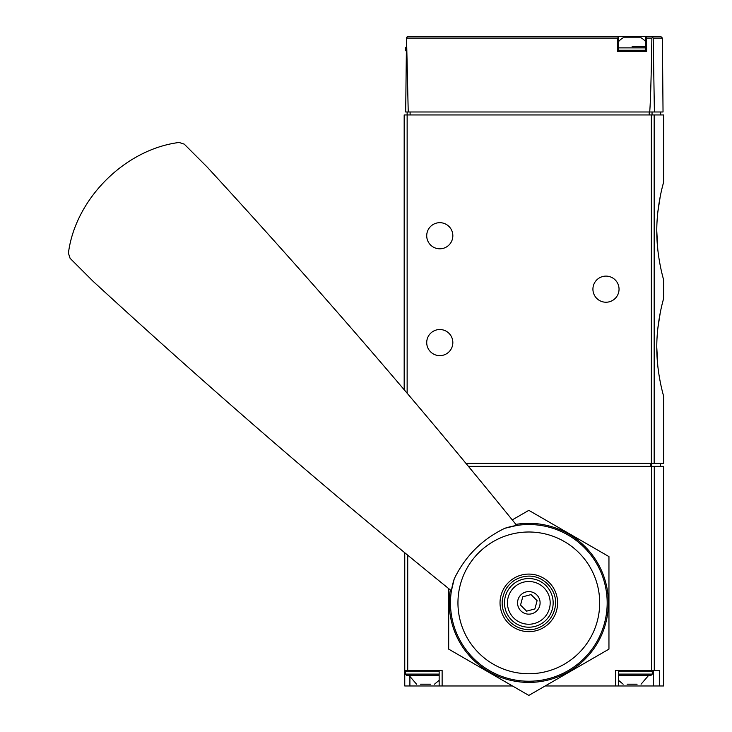<?xml version="1.0" encoding="UTF-8"?>
<svg xmlns="http://www.w3.org/2000/svg" width="732" height="732" viewBox="0 0 732 732"><rect width="100%" height="100%" fill="white"/><g stroke="black" fill="none" stroke-linecap="round" stroke-linejoin="round"><path stroke-width="1.1" d="M657.784 365.78L656.787 347.334C656.641 373.686 663.878 396.863 663.659 396.305L663.659 463.383L465.964 463.383M657.848 328.32L660.246 312.784M662.698 301.987L663.659 298.363C663.878 297.833 656.65 320.955 656.787 347.334M662.698 185.644L663.659 182.03L663.659 114.951L404.174 114.951L404.174 389.726M657.784 249.438L656.787 230.992C656.641 257.353 663.878 280.521 663.659 279.963L663.659 298.363M657.848 211.978L660.246 196.451M663.659 182.03C663.878 181.499 656.65 204.612 656.787 230.992M662.396 38.073L663.036 111.987L654.399 111.987L653.2 38.073L662.396 38.073L660.904 36.6L645.761 36.6L646.484 38.073L646.612 51.441L617.588 51.441L617.726 38.073L618.439 36.6L407.806 36.6L406.525 37.341L408.227 111.987L405.684 111.987L406.525 37.341M617.671 36.6L660.904 36.6M654.399 111.987L649.696 111.987C650.464 103.468 651.196 78.827 651.883 38.073L652.578 37.039L653.2 38.073M408.227 111.987L649.696 111.987M651.819 36.6L652.578 37.039M407.138 111.987L407.138 393.221M618.439 36.6L618.439 51.441L645.761 51.441L645.761 36.6M619.043 289.167A13.057 13.057 0 0 1 599.453 300.477A13.057 13.057 0 0 1 599.453 277.858A13.057 13.057 0 0 1 619.043 289.167M452.843 235.741A13.057 13.057 0 0 1 433.252 247.05A13.057 13.057 0 0 1 433.252 224.431A13.057 13.057 0 0 1 452.843 235.741M452.843 342.585A13.057 13.057 0 0 1 433.252 353.895A13.057 13.057 0 0 1 433.252 331.276A13.057 13.057 0 0 1 452.843 342.585M632.1 46.692L645.761 46.692M618.439 41.751A17.806 17.806 0 0 1 623.142 37.789L641.067 37.789A17.806 17.806 0 0 1 645.761 41.751M654.28 670.539L654.28 466.348L663.558 466.348L663.558 685.976L659.34 685.976L659.34 670.539L615.511 670.539L615.511 685.976L545.148 685.976M654.28 466.348L468.416 466.348M512.492 685.976L442.128 685.976L442.128 670.539L404.759 670.539L404.759 552.752M404.759 670.539L404.759 685.976L442.128 685.976M659.34 685.976L615.511 685.976M618.485 670.539L651.096 670.539L618.485 670.539L618.485 685.976M420.625 684.191L430.453 684.191M420.552 684.191L430.526 684.191M416.572 684.191L408.913 675.288M406.544 670.539L405.354 671.729L405.354 674.099L406.544 675.288L439.154 675.288M627.187 684.191L637.023 684.191M627.114 684.191L637.087 684.191M623.142 684.191L618.485 680.303M618.485 675.288L651.096 675.288L618.485 675.288M68.415 253.153C75.24 199.141 124.833 149.346 179.102 142.465L184.244 144.131L207.138 167.024A2671.086 896.023 45 0 1 516.755 525.457L504.806 528.294C482.068 539.292 465.213 556.146 454.243 578.856L451.406 590.806A2671.086 896.023 45 0 1 92.973 281.189L70.08 258.295L68.415 253.153M549.174 582.516A28.786 28.786 0 0 1 549.174 623.225A28.786 28.786 0 0 1 508.466 623.225A28.786 28.786 0 0 1 508.466 582.516A28.786 28.786 0 0 1 549.174 582.516M454.243 578.856A78.351 78.351 0 0 0 574.821 666.303A78.351 78.351 0 0 0 504.806 528.294A78.351 78.351 0 0 1 574.821 666.303A78.351 78.351 0 0 1 454.243 578.856M513.708 617.982A21.365 21.365 0 0 0 549.457 608.402A21.365 21.365 0 0 0 523.288 582.233A21.365 21.365 0 0 0 513.708 617.982M520.845 610.845A11.282 11.282 0 0 0 539.713 605.794A11.282 11.282 0 0 0 525.905 591.978A11.282 11.282 0 0 0 520.845 610.845M537.096 600.652L534.882 608.933L526.601 611.147L520.543 605.089L522.758 596.809L531.039 594.594L537.096 600.652M450.336 589.946A79.541 79.541 0 0 0 597.705 642.641A79.541 79.541 0 0 0 515.895 524.387M448.689 588.61L448.689 649.138L528.824 695.4L608.951 649.138L608.951 556.604L528.824 510.341L512.263 519.903M654.17 463.383L654.17 114.951M617.726 38.073L406.745 38.073M651.883 38.073L646.484 38.073M410.103 111.987L410.103 114.951M649.22 111.987L649.22 114.951M652.047 111.987L652.047 114.951M651.361 463.383L651.361 114.951M406.544 51.441L405.354 50.252L406.214 50.252M405.354 50.252L405.354 47.882L406.242 47.882M618.439 50.252L645.761 50.252M618.439 47.882L645.761 47.882M651.471 670.539L651.471 466.348M407.733 670.539L407.733 555.195M650.437 466.348L650.437 463.383M651.562 466.348L651.562 463.383M653.475 670.539L653.475 685.976M409.902 677.384L409.902 685.976M405.354 674.099L439.154 674.099M405.354 671.729L439.154 671.729M618.485 674.099L652.285 674.099L651.096 675.288M618.485 671.729L652.285 671.729L651.096 670.539M478.71 652.981A70.858 70.858 0 0 0 578.93 652.981A70.858 70.858 0 0 0 578.93 552.761A70.858 70.858 0 0 0 478.71 552.761A70.858 70.858 0 0 0 478.71 652.981M511.613 620.077A24.339 24.339 0 0 0 552.331 609.17A24.339 24.339 0 0 0 522.52 579.36A24.339 24.339 0 0 0 511.613 620.077M660.685 111.987L660.685 114.951M405.354 47.882L406.544 46.692M660.566 466.348L660.566 463.383M439.154 670.539L439.154 685.976M434.497 684.191L439.154 680.303M641.067 684.191L648.726 675.288M652.285 674.099L652.285 671.729M509.929 621.761C500.981 611.549 499.764 600.478 506.269 588.555C511.055 581.373 517.734 577.283 526.308 576.276C543.171 574.245 558.013 590.459 555.323 606.215C552.459 624.167 535.522 631.661 525.475 629.374C519.446 628.559 514.267 626.016 509.929 621.761"/></g></svg>
